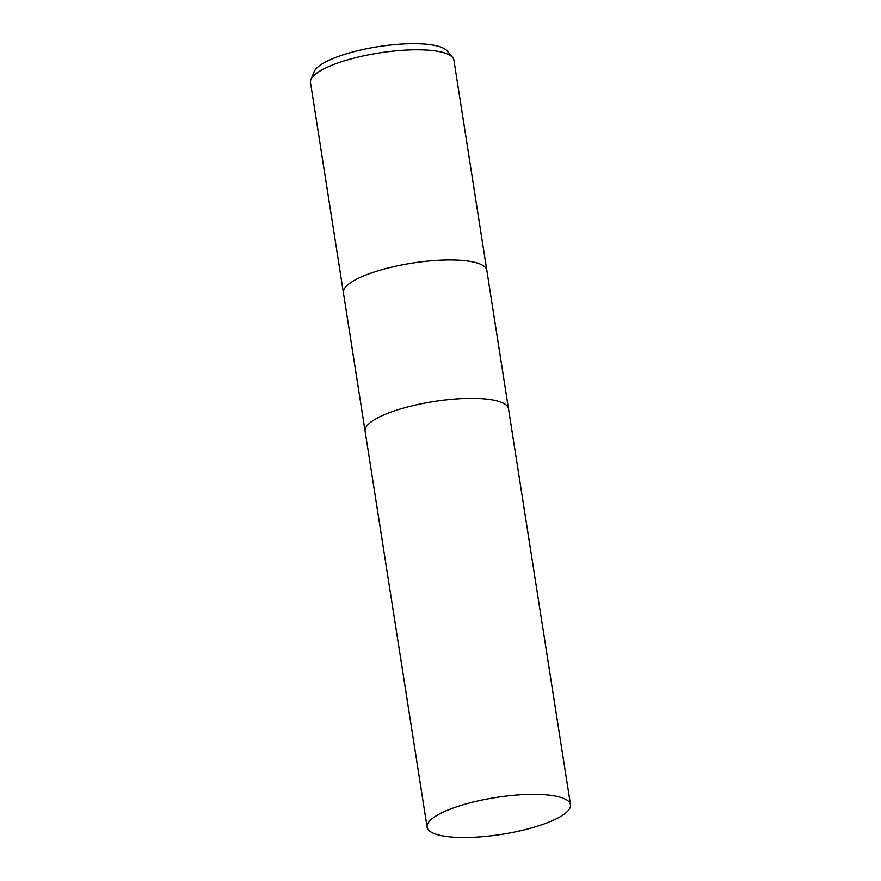 <?xml version="1.0" encoding="UTF-8"?>
<svg xmlns="http://www.w3.org/2000/svg" width="881" height="881" viewBox="0 0 881 881"><rect width="100%" height="100%" fill="white"/><g stroke="black" fill="none" stroke-linecap="round" stroke-linejoin="round"><path stroke-width="1.32" d="M486.83 270.379A72.572 18.666 171.1 0 0 486.819 270.324A72.572 18.666 171.1 0 0 471.665 261.679A72.572 18.666 171.1 0 0 390.393 267.439A72.572 18.666 171.1 0 0 343.414 292.778A72.572 18.666 171.1 0 0 343.425 292.833M508.502 408.806A72.572 18.666 171.1 0 0 508.491 408.751A72.572 18.666 171.1 0 0 493.338 400.095A72.572 18.666 171.1 0 0 412.066 405.866A72.572 18.666 171.1 0 0 365.097 431.205A72.572 18.666 171.1 0 0 365.097 431.261M438.749 51.483A72.572 18.666 171.1 0 0 362.741 56.043A72.572 18.666 171.1 0 0 310.905 79.62A72.572 18.666 171.1 0 0 310.497 82.594L343.414 292.778A72.572 18.666 171.1 0 1 390.393 267.439A72.572 18.666 171.1 0 1 471.665 261.679A72.572 18.666 171.1 0 1 486.819 270.324L453.902 60.128A72.572 18.666 171.1 0 0 452.614 57.43A72.572 18.666 171.1 0 0 438.749 51.483M452.614 57.43L447.085 50.867A68.09 17.51 171.1 0 0 434.08 45.283A68.09 17.51 171.1 0 0 362.785 49.556A68.09 17.51 171.1 0 0 314.154 71.691L310.905 79.62M486.819 270.324L508.491 408.751A72.572 18.666 171.1 0 0 493.338 400.106A72.572 18.666 171.1 0 0 412.066 405.866A72.572 18.666 171.1 0 0 365.097 431.205L343.414 292.778M555.338 796.05A72.572 18.666 171.1 0 0 474.066 801.82A72.572 18.666 171.1 0 0 427.098 827.16A72.572 18.666 171.1 0 0 442.251 835.805A72.572 18.666 171.1 0 0 523.523 830.034A72.572 18.666 171.1 0 0 570.503 804.694A72.572 18.666 171.1 0 0 555.338 796.05M365.097 431.205L427.098 827.16M508.491 408.751L570.503 804.694"/></g></svg>
